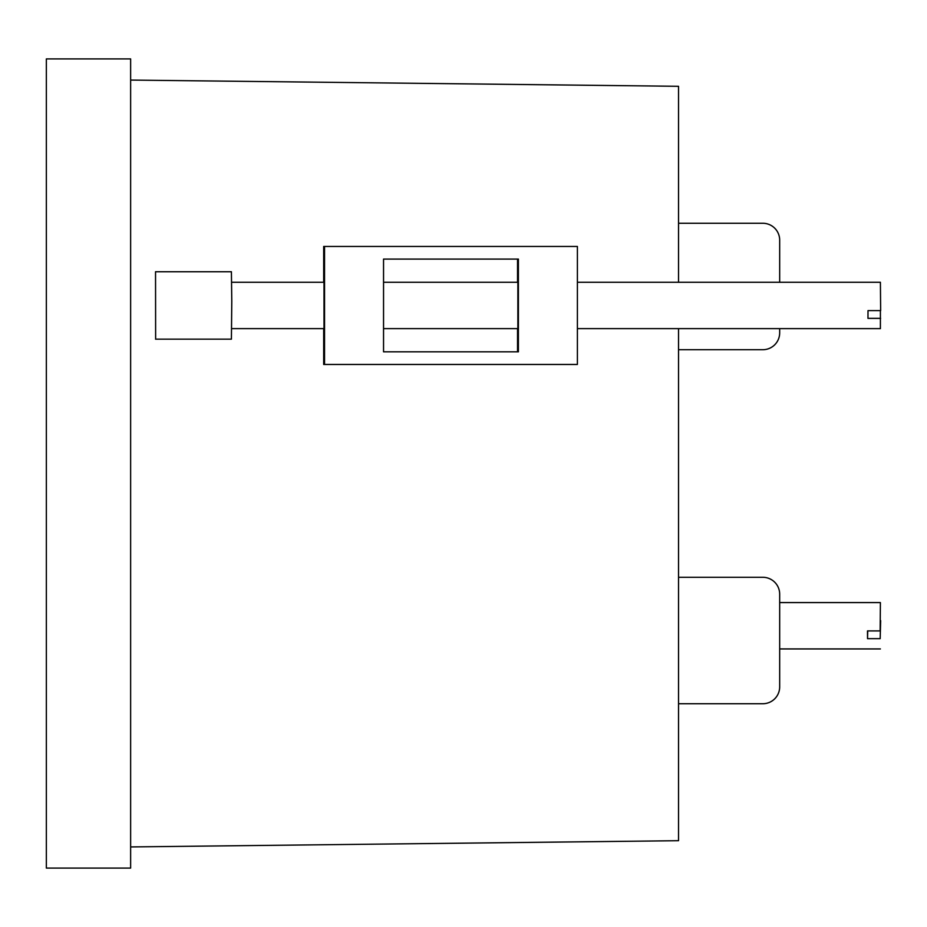 <?xml version="1.0" encoding="UTF-8"?>
<svg xmlns="http://www.w3.org/2000/svg" width="927" height="927" viewBox="0 0 927 927"><rect width="100%" height="100%" fill="white"/><g stroke="black" fill="none" stroke-linecap="round" stroke-linejoin="round"><path stroke-width="1.39" d="M130.637 80.07L678.529 86.304L678.529 282.272M678.529 328.633L678.529 840.696L130.637 846.93M46.35 868.089L130.637 868.089L130.637 58.911L46.35 58.911L46.35 868.089M517.857 282.272L517.857 328.633M323.998 282.272L323.998 328.633M324.543 246.455L324.543 364.462L577.394 364.462L577.394 246.455L323.685 246.455L323.685 282.272M323.685 328.633L323.685 364.462L324.543 364.462M517.533 351.82L517.533 328.633M517.533 282.272L517.533 259.096M383.546 259.096L383.546 351.82L518.402 351.82L518.402 259.096L383.546 259.096M577.394 328.633L880.395 328.633L880.407 310.615M577.394 282.272L880.395 282.272L880.65 310.615L868.008 310.615L867.973 318.355L880.615 318.355M155.632 338.193L155.539 271.738L155.632 338.193M155.539 339.166L231.402 339.166L231.785 301.402L231.402 271.738L155.539 271.738M880.14 630.916L880.395 602.585L880.14 630.916L867.498 630.916L867.51 634.937L867.533 638.657L880.175 638.657L880.65 620.603L880.175 638.657M867.533 638.657L867.73 630.916M678.529 703.732L762.817 703.732A16.86 16.86 0 0 0 779.677 686.872L779.677 594.149A16.86 16.86 0 0 0 762.817 577.289L678.529 577.289M779.677 686.872L779.677 594.149L779.677 686.872M716.455 703.732L762.817 703.732L716.455 703.732M716.455 577.289L762.817 577.289L716.455 577.289M678.529 349.711L762.817 349.711A16.86 16.86 0 0 0 779.677 332.851L779.677 328.633M779.677 282.272L779.677 240.128A16.86 16.86 0 0 0 762.817 223.268L678.529 223.268M716.455 349.711L762.817 349.711L716.455 349.711M716.455 223.268L762.817 223.268L716.455 223.268M231.68 328.633L324.23 328.633M383.546 328.633L518.077 328.633M231.68 282.272L324.23 282.272M383.546 282.272L518.077 282.272M779.677 602.585L880.395 602.585M779.677 648.935L880.395 648.935"/></g></svg>
